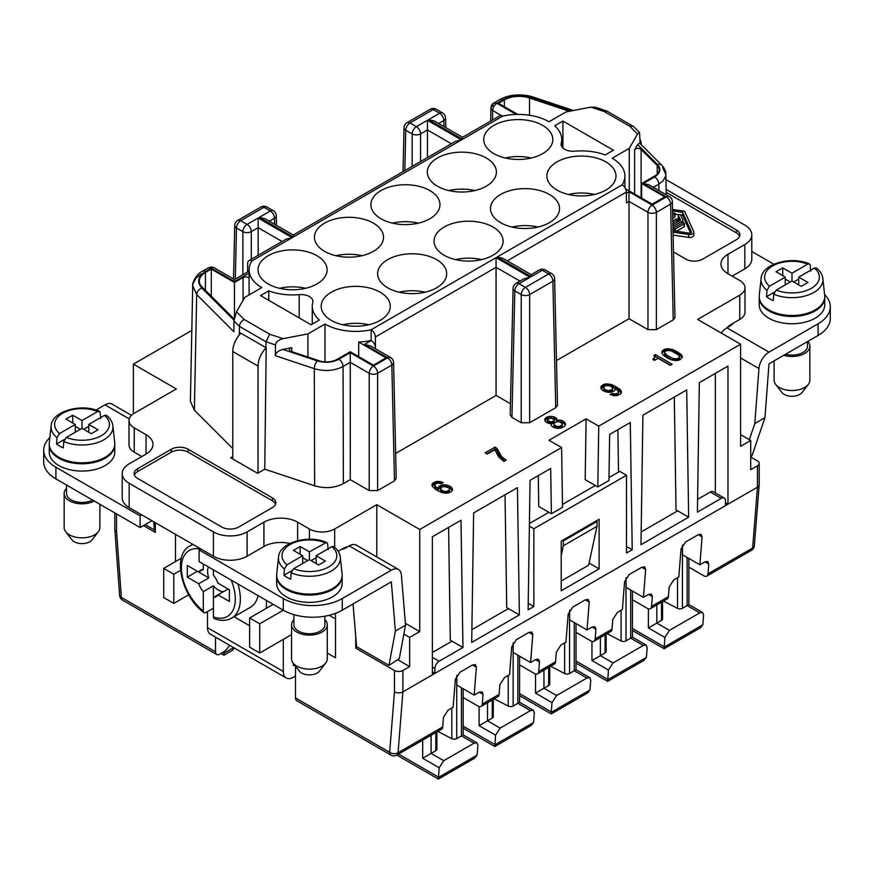 <?xml version="1.0" encoding="UTF-8"?>
<svg xmlns="http://www.w3.org/2000/svg" width="874" height="874" viewBox="0 0 874 874"><rect width="100%" height="100%" fill="white"/><g stroke="black" fill="none" stroke-linecap="round" stroke-linejoin="round"><path stroke-width="1.31" d="M750.711 457.026L757.452 460.915A5.954 3.441 180 0 1 759.2 463.351L759.2 484.742A5.954 3.441 180 0 1 757.452 487.179L727.976 504.2L727.976 366.108L699.342 382.637L697.397 512.12L721.236 498.355A5.954 3.441 -60 0 1 724.218 498.06A5.954 3.441 -60 0 1 725.453 500.791L725.453 505.653L402.892 691.88L402.892 670.489L409.633 666.6L409.633 637.419L403.875 634.098M355.729 636.447L355.729 648.115L394.469 670.489A5.954 3.441 0 0 0 402.892 670.489M394.469 691.88A5.954 3.441 0 0 0 402.892 691.88L398.074 752.733L442.703 726.96A5.954 3.441 60 0 1 441.49 729.277L396.851 755.049A5.954 3.441 60 0 0 398.074 752.733A5.954 3.725 4.5 0 1 389.662 752.317L394.469 691.88L394.469 670.489M268.799 290.845L260.561 295.598L311.089 324.767L319.327 320.015A43.471 25.095 180 0 1 312.258 306.293A43.471 25.095 180 0 1 312.761 302.48A11.908 6.872 0 0 0 312.903 301.432A11.908 6.872 0 0 0 299.181 294.636A43.471 25.095 180 0 1 268.799 290.845L268.799 300.35M524.149 278.719L530.103 277.287L519.036 283.679A5.954 3.441 60 0 0 516.053 283.384L524.149 278.719M289.862 543.508A23.817 13.755 0 0 0 263.926 546.49L247.091 556.225A23.817 13.755 0 0 1 213.398 556.225L129.177 507.597A23.817 13.755 0 0 1 122.207 497.874L122.207 473.555A23.817 13.755 0 0 1 129.177 463.832L146.024 454.109A23.817 13.755 0 0 0 153.005 444.385A23.817 13.755 0 0 0 146.024 434.662L134.235 427.856A17.862 10.313 0 0 1 129.002 420.558A17.862 10.313 0 0 1 134.235 413.271L176.34 388.952L133.394 364.152L191.81 330.427M141.817 456.545L134.235 452.164L134.235 427.856M673.231 319.906L656.385 329.64L656.385 212.327L670.609 204.123L673.231 319.906L674.979 317.437L672.357 201.621A5.954 3.441 178.7 0 1 670.609 204.123A5.954 3.441 60 0 0 666.403 196.89L652.179 205.106L629.018 191.734L626.33 193.274M626.494 546.447L632.219 549.757L626.494 553.056L626.494 475.259L533.85 528.748L533.85 606.545L528.125 609.855L530.059 480.372L550.696 468.453L551.385 513.759L562.517 507.335L561.611 447.564L419.738 529.48L376.781 504.68L334.676 528.989A17.862 10.313 0 0 1 309.407 528.989L297.619 522.182A23.817 13.755 0 0 0 263.926 522.182L247.091 531.905A23.817 13.755 0 0 1 213.398 531.905L129.177 483.289A23.817 13.755 0 0 1 122.207 473.555M551.385 513.759L538.755 506.472L538.286 475.62M497.175 257.011L503.129 258.431L531.206 274.644L531.206 276.654L497.175 257.011L622.113 184.884A5.954 3.441 60 0 1 626.319 192.105L626.439 202.877L629.018 201.391L629.018 191.734M502.856 116.034L462.565 139.294L462.565 137.284L499.884 115.739A5.954 3.441 -120 0 1 502.856 116.034L502.856 116.034A43.471 25.095 180 0 1 549.014 121.77L566.079 111.916L590.922 107.131L595.697 107.305L606.927 111.085L633.672 126.621L639.582 132.531L640.107 143.555M529.415 523.526L548.861 512.306M562.474 504.44L595.303 485.496M609.003 477.586L619.753 471.37L626.494 475.259M171.293 449.247A11.908 6.872 0 0 1 188.129 449.247L272.349 497.874A11.908 6.872 0 0 1 275.845 502.736A11.908 6.872 0 0 1 272.349 507.597L238.668 527.044A11.908 6.872 0 0 1 221.821 527.044L137.6 478.428A11.908 6.872 0 0 1 134.115 473.555A11.908 6.872 0 0 1 137.6 468.693L171.293 449.247L171.293 452.164L137.6 471.61A11.908 6.872 0 0 0 134.388 475.019M251.887 260.933A5.954 3.441 -120 0 0 248.915 260.638L286.224 239.094L292.189 237.662L251.909 260.944A43.471 25.095 180 0 0 249.09 269.826A43.471 25.095 180 0 0 261.829 287.579L244.753 297.433L236.472 311.778L244.217 319.523C241.366 321.075 239.771 323.38 239.454 326.428L239.378 332.36L266.188 347.776L264.767 469.185L257.612 473.315L230.66 457.757L232.768 456.545M244.217 319.523L269.651 334.207L266.002 341.756L265.936 347.699M732.183 276.151L744.823 268.853L744.823 244.545L727.976 254.268A23.817 13.755 0 0 0 720.995 263.992A23.817 13.755 0 0 0 727.976 273.715L739.765 280.521A17.862 10.313 0 0 1 744.998 287.819A17.862 10.313 0 0 1 739.765 295.117L697.66 319.425L740.606 344.225L598.734 426.13L586.104 418.843L585.187 479.662L597.827 486.949L598.734 426.13M369.199 490.576L377.623 490.576L394.469 480.853L391.847 365.059L377.623 373.274A5.954 3.343 180 0 1 369.199 373.274L369.199 490.576L350.256 479.64L343.373 483.617C334.633 488.063 325.052 488.795 314.618 485.802L314.312 368.675C324.724 371.658 334.316 370.926 343.067 366.49A5.954 3.441 -120 0 0 338.85 359.258C332.284 362.601 325.106 363.147 317.284 360.896A5.954 2.436 108.4 0 0 314.312 368.675L275.31 355.674C275.834 352.67 278.347 350.583 282.859 349.414L291.818 347.688L291.818 351.654M239.378 332.36L239.203 335.092M397.681 659.695L409.633 666.6M234.188 318.551A3.572 2.065 180 0 1 232.899 317.797L202.113 287.011A20.845 12.028 0 0 1 199.316 280.991A20.845 12.028 0 0 1 205.423 272.48L211.29 269.094L211.29 296.199M211.29 269.094L234.451 282.466L234.451 317.229M282.073 241.486L258.158 227.677L258.158 218.019L247.091 224.41A5.954 3.441 60 0 1 251.297 231.643L251.297 259.261M643.242 183.518L648.639 184.654L669.375 196.595A5.954 3.441 -60 0 0 666.403 196.89L643.242 183.518L654.637 176.941A5.954 3.441 60 0 1 658.854 184.163L663.191 180.71L665.627 176.22L665.824 174.265L662.634 167.568M622.113 184.884L622.091 184.873A43.471 25.095 0 0 0 624.91 175.98A43.471 25.095 0 0 0 612.171 158.238L629.247 148.383L629.247 190.947M517.758 114.418L498.475 103.296L504.353 99.898A20.845 12.028 180 0 1 529.513 97.986L569.378 111.282M486.272 157.997A34.545 19.938 0 0 0 448.624 153.671A34.545 19.938 0 0 0 427.31 172.091A34.545 19.938 0 0 0 437.426 186.195A34.545 19.938 0 0 0 475.063 190.521A34.545 19.938 0 0 0 496.388 172.091A34.545 19.938 0 0 0 486.272 157.997M474.833 190.576A34.545 19.938 0 0 0 448.854 190.576M394.469 480.853L396.217 478.373L393.584 362.557A5.954 3.441 -1.3 0 1 391.847 365.059A5.954 3.441 -120 0 0 387.63 357.837L373.417 366.042L350.256 352.67L350.256 362.339L343.067 366.49L343.373 483.617M461.461 139.927L455.507 141.359L293.282 235.019L293.282 237.029L461.461 139.927L427.441 120.284L416.363 126.675L409.972 122.983L433.209 109.567L439.611 113.259L428.533 119.651L434.487 121.071L462.565 137.284M235.325 279.035L236.483 227.95L242.874 231.643A5.954 3.343 180 0 0 251.297 231.643L258.158 227.677L258.158 255.295M275.31 355.674L275.529 344.935C276.031 341.92 278.544 339.833 283.078 338.675L307.921 333.901L324.986 324.046A43.471 25.095 180 0 0 371.122 329.771L496.071 257.644L496.071 267.313L519.997 281.111M371.122 340.467L371.264 340.543A5.954 3.441 60 0 1 375.47 347.776L375.35 337.003A5.954 3.441 60 0 0 371.144 329.782L371.122 340.467A43.471 25.095 180 0 1 358.679 342.029L386.046 357.837L373.417 365.124L350.256 351.752L337.058 359.378A14.891 8.598 0 0 1 319.086 360.743L291.162 351.435A3.572 2.065 180 0 1 289.37 349.655A3.572 2.065 180 0 1 291.818 347.688M665.933 179.552L744.823 225.099A23.817 13.755 0 0 1 751.793 234.822A23.817 13.755 0 0 1 744.823 244.545M432.368 652.496L451.989 641.166L462.947 647.481L461.002 520.238L432.368 536.767L432.368 674.859M666.13 189.385L736.4 229.96A11.908 6.872 180 0 1 739.885 234.822A11.908 6.872 180 0 1 736.4 239.684L702.707 259.13A11.908 6.872 180 0 1 685.871 259.13L673.493 251.985M647.973 329.64L647.973 212.327L629.018 201.391L629.018 318.693L647.973 329.64L656.385 329.64M629.018 318.693L556.476 360.569M555.744 407.677L557.492 405.197L554.629 278.686A5.954 3.441 178.7 0 1 552.881 281.188L529.644 294.604A5.954 3.343 180 0 1 521.221 294.604A5.954 3.441 -60 0 1 525.427 287.382L519.036 283.679A5.954 3.441 -60 0 0 514.819 290.911L511.956 417.401L521.221 422.754L529.644 422.754L555.744 407.677L552.881 281.188A5.954 3.441 60 0 0 548.675 273.955L542.273 270.263A5.954 3.441 -60 0 1 545.256 269.968A5.954 5.954 0 0 0 539.291 269.968A5.954 3.441 60 0 1 542.273 270.263L531.206 276.654M516.053 283.384A5.954 5.954 0 0 0 513.082 288.409L510.208 414.921L511.956 417.401M395.649 453.431L496.071 395.452L510.46 403.755M314.618 485.802L264.767 469.185M232.768 448.57L194.378 410.179L190.39 401.385L192.706 285.754L196.694 294.56L194.378 410.179M586.104 418.843L548.97 440.278L561.611 447.564M498.672 456.916L503.872 461.45L506.144 460.139L501.403 456.315L496.88 448.231L494.99 447.138L485.136 452.819L487.233 454.043L494.815 449.662L498.672 456.916M545.911 417.728L544.677 419.422L545.267 421.508L548.206 423.213L551.035 423.529L551.428 425.725L553.581 427.408L557.055 428.315L560.824 428.085L563.894 426.796L565.5 424.655L563.817 421.497L560.911 420.252L557.099 420.023L556.552 418.395L553.603 416.69L549.975 416.352L547.058 417.073L545.911 417.728L545.911 419.673L544.95 420.798M438.3 488.861L435.055 486.108L435.263 484.043L437.765 483.082L441.414 483.661L443.304 482.557L436.825 481.443L432.608 483.388L432.269 486.261L436.192 489.833L441.414 492.412L446.68 493.264L451.137 491.898L452.546 489.866L450.864 486.709L446.319 484.961L441.348 485.146L438.508 486.796L438.3 490.806L435.055 488.053L434.804 485.529M618.126 393.06L615.613 394.021L611.975 393.442L610.085 394.545L616.563 395.66L620.234 394.272L621.447 392.35L619.972 389.312L611.975 384.691L605.726 383.926L603.191 384.658L600.984 386.669L601.17 388.744L602.525 390.394L605.846 391.88L609.681 392.339L613.198 391.53L614.881 390.307L615.088 388.242L618.333 390.995L618.126 395.004L618.584 391.574M654.287 355.893L654.626 357.4L652.812 359.422L654.495 360.394L658.1 358.307L670.303 365.365L672.204 364.261L655.358 354.538L653.839 355.412L654.287 355.893M666.6 348.781L662.94 350.168L661.782 352.779L663.191 355.128L667.66 358.143L671.188 359.749L676.454 360.591L679.786 359.891L682.332 357.204L680.857 354.167L672.86 349.545L666.6 348.781L666.6 350.572M293.282 235.019L265.215 218.806L259.261 217.386L293.282 237.029M342.739 324.767A34.545 19.938 180 0 1 368.719 324.767M490.948 107.939A5.954 3.441 1.3 0 0 490.937 108.015A5.954 3.441 1.3 0 0 490.937 108.059L493.886 103.012M236.472 311.778L233.959 320.933L233.882 331.749L196.694 294.56A5.954 4.206 -45 0 1 201.85 288.049C196.639 282.029 197.906 276.49 205.641 271.443L211.29 268.176L234.451 281.548L249.09 273.103M444.156 255.241A34.545 19.938 0 0 0 481.803 259.567A34.545 19.938 0 0 0 503.118 241.137A34.545 19.938 0 0 0 493.002 227.032A34.545 19.938 0 0 0 455.365 222.717A34.545 19.938 0 0 0 434.039 241.137A34.545 19.938 0 0 0 444.156 255.241M726.807 327.881A17.862 10.313 -60 0 1 731.341 324.287L739.765 319.425A17.862 10.313 0 0 0 744.998 312.127L744.998 287.819M666.185 192.335L736.4 232.877A11.908 6.872 180 0 1 739.612 236.275M673.111 235.073L688.614 237.389A4.151 2.404 0 0 0 693.825 235.062L693.825 232.145A4.151 2.404 0 0 0 693.683 231.544L684.582 211.246L672.532 209.443M327.269 653.086L335.518 657.849L335.518 613.34M275.572 504.189A11.908 6.872 0 0 0 272.349 500.791L188.129 452.164A11.908 6.872 0 0 0 171.293 452.164M234.451 282.466L243.07 277.495A3.572 2.065 180 0 1 246.61 276.971A3.572 2.065 180 0 1 249.09 278.522M307.921 333.901L307.921 357.018M324.986 324.046L324.986 361.847M490.937 108.059A5.954 3.441 1.3 0 0 492.685 110.517A5.954 3.441 -60 0 1 493.93 106.399A5.954 3.441 -60 0 1 496.891 103.296L502.55 100.029C511.279 95.561 520.86 94.829 531.305 97.844L570.798 111.009M492.073 105.328L493.93 106.399M629.247 148.383L637.528 134.039L629.783 126.293L633.147 126.217M629.783 126.293L604.349 111.61L606.654 110.965M666.239 194.782L665.824 174.265C666.021 171.468 664.633 168.42 661.694 165.142L639.659 143.107L637.605 144.614L634.611 149.782A3.572 2.065 180 0 1 637.649 148.383A3.572 2.065 180 0 1 641.101 149.399L657.215 165.525A14.891 8.598 180 0 1 659.215 169.818A14.891 8.598 180 0 1 654.855 175.903L641.647 183.518L641.647 198.103M358.679 342.029L358.679 356.614M214.174 267.826C212.535 266.876 210.612 266.876 208.405 267.837L211.29 268.176A5.954 3.441 -60 0 1 214.25 267.87A5.954 3.441 -60 0 1 214.272 267.881L214.25 267.87M143.5 525.591L155.288 532.397L155.288 522.674M512.022 227.043A34.545 19.938 180 0 1 538.002 227.043M405.383 623.304L419.738 631.585L409.633 637.419M427.441 157.56L427.441 120.284M740.606 434.662L750.711 440.496L740.606 446.33L740.606 344.225M114.8 512.907L114.8 528.989A5.954 3.441 0 0 0 116.548 531.425L116.548 513.923M116.559 531.436L121.355 597.412L215.507 651.764L215.507 637.157M175.499 534.342L175.499 561.567M557.011 190.084A34.545 19.938 0 0 0 594.659 194.41A34.545 19.938 0 0 0 615.973 175.98A34.545 19.938 0 0 0 605.857 161.887A34.545 19.938 0 0 0 568.22 157.56A34.545 19.938 0 0 0 546.895 175.98A34.545 19.938 0 0 0 557.011 190.084M505.281 157.997A34.545 19.938 180 0 1 531.261 157.997M542.699 125.419A34.545 19.938 0 0 0 505.052 121.093A34.545 19.938 0 0 0 483.726 139.512A34.545 19.938 0 0 0 493.843 153.616A34.545 19.938 0 0 0 531.49 157.943A34.545 19.938 0 0 0 552.816 139.512A34.545 19.938 0 0 0 542.699 125.419M561.228 581.024L588.595 565.216L597.018 526.323L563.326 545.769L561.228 555.493M599.116 568.865L561.228 590.748L561.228 541.148L599.116 519.265L599.116 568.865L589.065 563.053M500.584 222.662A34.545 19.938 0 0 0 538.231 226.989A34.545 19.938 0 0 0 559.546 208.558A34.545 19.938 0 0 0 549.429 194.465A34.545 19.938 0 0 0 511.793 190.139A34.545 19.938 0 0 0 490.467 208.558A34.545 19.938 0 0 0 500.584 222.662M331.301 320.397A34.545 19.938 0 0 0 368.948 324.713A34.545 19.938 0 0 0 390.274 306.293A34.545 19.938 0 0 0 380.157 292.189A34.545 19.938 0 0 0 342.51 287.874A34.545 19.938 0 0 0 321.184 306.293A34.545 19.938 0 0 0 331.301 320.397M562.911 121.038L554.673 125.79A43.471 25.095 180 0 1 561.742 139.512A43.471 25.095 180 0 1 561.239 143.336A11.908 6.872 0 0 0 561.097 144.385A11.908 6.872 0 0 0 574.819 151.18A43.471 25.095 0 0 1 605.201 154.971L613.439 150.208L562.911 121.038L562.911 148.023M373.417 223.143A34.545 19.938 0 0 0 335.769 218.828A34.545 19.938 0 0 0 314.454 237.247A34.545 19.938 0 0 0 324.571 251.351A34.545 19.938 0 0 0 362.207 255.667A34.545 19.938 0 0 0 383.533 237.247A34.545 19.938 0 0 0 373.417 223.143M316.989 255.721A34.545 19.938 0 0 0 279.341 251.406A34.545 19.938 0 0 0 258.027 269.826A34.545 19.938 0 0 0 268.143 283.93A34.545 19.938 0 0 0 305.78 288.245A34.545 19.938 0 0 0 327.105 269.826A34.545 19.938 0 0 0 316.989 255.721M429.844 190.565A34.545 19.938 0 0 0 392.197 186.249A34.545 19.938 0 0 0 370.882 204.669A34.545 19.938 0 0 0 380.998 218.773A34.545 19.938 0 0 0 418.635 223.099A34.545 19.938 0 0 0 439.961 204.669A34.545 19.938 0 0 0 429.844 190.565M387.728 287.819A34.545 19.938 0 0 0 425.376 292.135A34.545 19.938 0 0 0 446.69 273.715A34.545 19.938 0 0 0 436.574 259.611A34.545 19.938 0 0 0 398.937 255.295A34.545 19.938 0 0 0 377.612 273.715A34.545 19.938 0 0 0 387.728 287.819M496.071 395.452L496.071 267.313L375.35 337.003M295.51 676.083L293.402 677.295A14.29 8.248 -60 0 1 286.257 678.006A14.29 8.248 -60 0 1 283.296 671.461L283.296 639.364M294.582 664.939L293.402 665.627L293.402 663.421M641.647 183.518L664.808 196.89L652.179 204.188L625.478 188.773M279.571 288.3A34.545 19.938 180 0 1 305.561 288.3M392.426 223.143A34.545 19.938 180 0 1 418.406 223.143M376.781 504.68L376.781 556.957M338.151 551.297L343.1 548.435L343.733 548.806M347.633 546.796A17.862 10.313 120 0 0 343.1 548.435M357.411 647.142L355.729 648.115M568.439 194.465A34.545 19.938 180 0 1 594.429 194.465M473.632 512.94L471.698 642.434L519.375 614.903L517.43 487.659L473.632 512.94M641.166 531.949L677.7 510.853L676.017 509.881L674.302 397.091M214.272 267.881L234.451 279.538L234.451 281.548M234.451 279.538L248.795 271.257A5.954 3.441 60 0 1 249.09 271.115M350.256 479.64L350.256 362.339L369.199 373.274A5.954 3.441 -60 0 1 373.417 366.042A5.954 3.441 -120 0 1 377.623 373.274L377.623 490.576M335.998 255.721A34.545 19.938 180 0 1 361.978 255.721M399.167 292.189A34.545 19.938 180 0 1 425.146 292.189M455.594 259.611A34.545 19.938 180 0 1 481.574 259.611M637.528 134.039L639.582 132.531M364.469 344.465L370.434 345.886L390.612 357.542A5.954 3.441 -60 0 0 387.63 357.837L364.469 344.465L371.264 340.543M247.582 271.956L247.681 263.293A5.954 3.441 -120 0 1 248.915 260.638M129.002 420.558L129.002 444.877A17.862 10.313 0 0 0 134.235 452.164M750.711 440.496L750.711 469.677L757.452 465.787L757.452 487.179L752.634 548.031L707.995 573.803L708.759 564.091L704.925 561.873L707.787 561.523L708.759 564.091M759.2 463.351A5.954 3.441 180 0 1 757.452 465.787M133.394 413.784L133.394 364.152M744.823 268.853A23.817 13.755 0 0 0 751.793 259.13L751.793 234.822M201.424 273.813L195.995 278.107L192.957 283.711L192.706 285.754C191.679 284.804 195.536 274.141 202.659 271.148L208.405 267.837M632.219 549.757L630.285 422.503L609.648 434.422L608.959 480.525L597.827 486.949M419.738 631.585L419.738 529.48M462.947 647.481L439.109 661.247A5.954 3.441 120 0 0 434.891 668.544L434.891 673.406L432.368 671.942M642.914 415.216L640.97 544.699L688.646 517.179L686.713 389.924L642.914 415.216M286.257 678.006L210.459 634.24A14.29 8.248 -60 0 1 207.499 627.696L207.499 611.636M677.7 510.853L688.646 517.179M617.874 429.669L618.519 472.091M533.85 528.748L529.371 526.159M533.85 606.545L528.224 603.3M335.518 618.945L329.192 615.296M505.019 494.826L506.734 607.616L519.375 614.903M471.884 629.684L508.417 608.588M463.165 697.507L478.089 706.126A5.954 3.441 60 0 0 481.071 706.421A5.954 3.441 60 0 0 482.284 704.105L499.13 694.382L499.906 684.681L504.484 677.601L509.531 674.684L511.749 646.782L516.326 639.702L528.956 632.405L531.829 632.055L532.801 634.622L530.584 662.525L535.642 659.608L538.515 659.247L539.487 661.826L538.712 671.527A5.954 3.441 60 0 1 537.499 673.843A5.954 3.441 60 0 1 534.517 673.548L519.593 664.928M585.383 599.826L588.257 599.477L589.229 602.055L585.383 599.826L572.754 607.124L568.176 614.204L565.959 642.106L560.911 645.023L556.323 652.102L555.558 661.804A5.954 3.441 60 0 1 554.345 664.12L537.499 673.843M698.239 534.68L701.101 534.32L702.084 536.898L698.239 534.68L685.598 541.967L681.021 549.047L678.814 576.949L673.756 579.866L669.178 586.946L668.413 596.647A5.954 3.441 60 0 1 667.19 598.963L650.354 608.686A5.954 3.441 60 0 1 647.372 608.391L632.448 599.772M589.229 602.055L587.011 629.946L592.069 627.029L594.943 626.669L595.915 629.247L595.139 638.949L611.986 629.225L612.75 619.524L617.339 612.445L622.386 609.528L624.593 581.625L629.182 574.546L641.811 567.259L644.684 566.898L645.657 569.477L643.439 597.368L648.497 594.451L651.359 594.091L652.343 596.669L651.567 606.381A5.954 3.441 60 0 1 650.354 608.686M611.986 629.225A5.954 3.441 60 0 1 610.773 631.541L593.927 641.265A5.954 3.441 60 0 1 590.944 640.97L576.021 632.35M499.13 694.382A5.954 3.441 60 0 1 497.918 696.698L481.071 706.421M482.284 704.105L483.06 694.404L479.214 692.186L482.087 691.826L483.06 694.404M442.703 726.96L443.479 717.259L448.056 710.18L453.103 707.263L455.321 679.36L459.899 672.281L472.528 664.983L475.401 664.633L476.374 667.201L472.528 664.983M479.214 692.186L474.167 695.103L476.374 667.201M704.925 561.873L699.866 564.79L702.084 536.898M725.453 502.736L727.976 504.2L725.453 505.653M474.167 695.103L456.796 685.074L456.796 675.394M229.458 645.209A11.908 6.872 -60 0 1 223.088 652.255L219.713 654.2A5.954 3.441 120 0 1 216.741 654.495A5.954 3.441 120 0 1 215.507 651.764M759.178 485.037L754.371 545.649A5.954 3.725 -175.5 0 1 752.634 548.031A5.954 3.441 60 0 1 751.411 550.336L706.782 576.108A5.954 3.441 -120 0 1 703.799 575.813L688.876 567.193M295.51 666.141L295.51 697.955A5.954 3.441 120 0 0 296.745 700.686L390.897 755.049A5.954 5.954 0 0 0 396.851 755.049M706.782 576.108A5.954 3.441 -120 0 0 707.995 573.803M530.584 662.525L513.213 652.496L513.213 642.816M682.496 545.081L682.496 554.761L699.866 564.79M626.068 577.659L626.068 587.339L643.439 597.368M595.139 638.949A5.954 3.441 60 0 1 593.927 641.265M569.64 610.238L569.64 619.917L587.011 629.946M612.434 387.586L612.04 389.76L608.337 390.689L604.622 389.422L603.705 388.012L604.349 386.417L606.665 385.565L610.5 386.035L612.434 387.586M667.638 355.718L664.579 352.867L665.048 351.381L667.55 350.419L671.385 350.878L678.541 355.019L679.469 356.428L679 357.914L676.498 358.864L672.663 358.406L667.638 355.718L667.638 357.663L671.713 359.891M554.149 424.884L553.996 423.267L556.651 421.738L559.458 421.825L561.982 423.278L562.124 424.895L559.48 426.436L556.672 426.348L554.149 424.884L554.149 426.829L556.465 428.216M550.882 421.913L547.769 420.547L548.206 418.832L551.942 418.143L554.291 419.935L553.603 421.071L550.882 421.913L550.882 423.519M446.712 491.538L442.889 491.068L440.693 488.927L441.348 487.342L443.664 486.49L448.755 487.681L449.564 489.888L446.712 491.538L446.712 493.253M494.99 447.138L494.99 449.083L486.818 453.792M496.88 448.231L496.88 450.176L494.99 449.083M498.18 451.607L498.18 453.551L496.88 450.176M499.83 454.305L499.83 456.25L498.18 453.551M501.403 456.315L501.403 458.26L499.83 456.25M503.369 458.096L503.369 460.041L501.403 458.26M504.659 460.991L503.369 460.041M547.058 417.073L547.058 419.017L545.911 419.673M548.206 416.647L548.206 418.591L547.058 419.017M548.796 418.493L548.206 418.591M549.975 416.352L549.975 418.078M551.581 416.406L551.581 418.089M553.603 416.69L553.603 418.635L553.034 418.559M554.848 417.193L554.848 419.138L553.603 418.635M555.689 417.685L555.689 419.629L554.848 419.138M556.552 418.395L556.552 420.339L555.689 419.629M557.055 419.564L557.055 421.508L556.552 420.339M557.099 420.023L557.099 421.716M558.89 419.968L558.89 421.76M560.911 420.252L560.911 422.197L560.212 422.098M562.758 420.886L562.758 422.83L560.911 422.197M563.817 421.497L563.817 423.442L562.758 422.83M564.91 422.568L564.91 424.513L563.817 423.442M565.249 425.168L564.91 424.513M565.391 423.497L565.391 424.873M551.035 423.529L551.035 424.808M545.179 418.395L545.179 420.339M551.035 423.846L554.149 422.459L554.291 419.935M547.517 419.968L547.517 421.913L548.774 423.289M559.819 428.249L562.124 426.84L562.255 424.098M553.876 424.076L554.149 426.829M552.838 421.508L552.838 423.453M553.603 421.071L553.603 423.016M554.149 420.514L554.149 422.459M547.769 420.547L547.769 422.492M548.206 421.028L548.206 422.972M549.058 421.508L549.058 423.333M549.877 421.76L549.877 423.453M551.876 421.825L551.876 423.77M560.638 426.009L560.638 427.954M561.392 425.572L561.392 427.517M562.124 424.895L562.124 426.84M554.804 425.485L554.804 427.43M555.646 425.966L555.646 427.91M556.672 426.348L556.672 428.249M558.082 426.501L558.082 428.347M559.48 426.436L559.48 428.304M441.348 485.146L441.348 487.091L442.036 486.938M442.714 484.852L442.714 486.698M438.3 489.342L441.348 487.091M438.508 486.796L438.508 488.741M439.24 486.119L439.24 488.063M440.19 485.573L440.19 487.517M443.708 484.764L443.708 486.49M444.91 484.797L444.91 486.425M446.319 484.961L446.319 486.632M447.543 485.223L447.543 486.971M448.264 487.397L450.864 488.653L452.306 490.587M449.181 485.736L449.181 487.681M450.864 486.709L450.864 488.653M451.749 487.659L451.749 489.604M452.208 488.358L452.208 490.303M452.481 489.178L452.481 490.106M432.084 484.174L432.084 485.693M432.182 485.977L436.137 483.541M432.608 483.388L432.608 485.332M433.154 482.83L433.154 484.775M434.487 482.066L434.487 484.01M435.449 481.749L435.449 483.693M436.825 481.443L436.825 483.246M437.808 481.356L437.808 483.082M439.01 481.399L439.01 483.016M440.42 481.552L440.42 483.256M441.643 481.814L441.643 483.519M435.055 486.108L435.055 488.053M435.722 486.938L435.722 488.883M448.351 493.023L449.564 491.833L449.684 489.09M440.693 488.927L440.693 490.871L442.211 492.619M449.028 490.685L449.028 492.63M449.564 489.888L449.564 491.833M440.944 489.516L440.944 491.461M441.621 490.336L441.621 492.281M442.889 491.068L442.889 492.805M444.32 491.461L444.32 493.089M445.325 491.603L445.325 493.209M448.089 491.232L448.089 493.078M675.11 358.941L675.11 360.547M676.498 358.864L676.498 360.591M677.678 358.679L677.678 360.459M618.464 392.382L618.464 394.327M615.088 388.242L615.088 389.706M600.984 386.669L600.984 388.176M601.083 388.46L605.037 386.024M601.509 385.871L601.509 387.816M602.252 385.205L602.252 387.149M603.191 384.658L603.191 386.603M604.349 384.232L604.349 386.177M605.726 383.926L605.726 385.784M606.709 383.839L606.709 385.565M607.911 383.883L607.911 385.5M609.32 384.036L609.32 385.707M610.544 384.309L610.544 386.057M611.177 386.428L617.197 389.214L621.206 393.071M611.975 384.691L611.975 386.636M613.428 385.314L613.428 387.258M615.514 386.297L615.514 388.242M617.197 387.269L617.197 389.214M618.901 388.471L618.901 390.416M619.972 389.312L619.972 391.257M620.649 390.143L620.649 392.087M621.108 390.842L621.108 392.787M621.392 391.661L621.392 392.601M611.975 393.442L611.975 395.332M613.22 393.945L613.22 395.583M614.225 394.087L614.225 395.693M615.613 394.021L615.613 395.736M616.793 393.824L616.793 395.605M617.252 395.507L618.126 395.004M611.352 392.098L612.565 390.918L612.696 388.176M603.705 388.012L603.705 389.957L605.114 391.65M603.956 388.591L603.956 390.547M604.622 389.422L604.622 391.366M605.89 390.154L605.89 391.891M607.321 390.547L607.321 392.175M608.337 390.689L608.337 392.284M609.724 390.612L609.724 392.339M611.09 390.307L611.09 392.164M612.04 389.76L612.04 391.705M612.565 388.974L612.565 390.918M655.358 354.538L655.358 356.483L654.582 356.942M670.522 365.245L655.358 356.483M653.927 358.526L653.927 360.066M654.287 358.078L654.156 360.186M654.626 357.4L654.287 360.022M667.594 348.693L667.594 350.419M668.796 348.737L668.796 350.354M670.205 348.89L670.205 350.561M671.429 349.152L671.429 350.9M672.86 349.545L672.335 351.348M674.313 350.168L674.313 352.113L672.86 351.49M676.389 351.151L676.389 353.096L674.313 352.113M678.082 352.124L678.082 354.068L676.389 353.096M679.786 353.325L679.786 355.27L678.082 354.068M680.857 354.167L680.857 356.111L679.786 355.27M681.534 354.997L681.534 356.942L680.857 356.111M681.993 355.696L681.993 357.641L681.534 356.942M682.266 356.516L682.266 357.444M661.869 351.512L661.869 353.03M662.394 350.725L661.957 353.315M662.94 350.168L662.394 352.67M664.262 349.403L664.262 351.348L662.94 352.113M665.234 349.087L665.234 351.031L664.262 351.348M665.922 350.878L665.234 351.031M664.579 352.867L664.83 355.39L667.638 357.663M678.126 360.361L679.338 359.17L679.469 356.428M679 357.914L679 359.859M679.338 357.226L679.338 359.17M664.83 353.446L664.83 355.39M665.507 354.276L665.507 356.221M670.161 357.182L670.161 359.127M672.663 358.406L672.663 360.143M674.094 358.799L674.094 360.427M678.3 217.921A1.169 0.677 0 0 0 678.268 218.096L678.268 215.179A1.169 0.677 0 0 1 680.562 215.004L682.638 215.288L690.58 233.03M675.045 214.163L678.617 214.687M672.729 218.15L674.695 217.014A1.169 0.677 0 0 0 675.045 216.534L675.045 213.617A1.169 0.677 0 0 0 673.046 213.147L672.619 213.387M678.268 218.096A1.169 0.677 0 0 0 678.3 218.271L679.502 220.86M676.476 231.239L684.102 226.836A1.169 0.677 0 0 0 684.44 226.366L684.44 223.449A1.169 0.677 0 0 0 682.452 222.968L673.767 227.983A1.169 0.677 0 0 0 675.416 228.933L675.416 231.075M673.046 232.145L688.614 234.472A4.151 2.404 0 0 0 693.825 232.145M672.565 210.874L682.638 212.371L691.378 231.883A1.77 1.027 0 0 1 691.443 232.145A1.77 1.027 0 0 1 689.215 233.139L673.013 230.725M682.638 212.371L682.638 215.288M672.794 220.914L675.842 219.155A1.169 0.677 0 0 1 677.492 220.106L672.827 222.804M672.663 215.266L674.695 214.097A1.169 0.677 0 0 0 675.045 213.617M682.911 222.804L682.911 220.237A2.338 1.344 0 0 1 682.223 221.188L672.914 226.563M672.871 224.684L680.573 220.237L678.3 215.354L678.3 218.271M680.562 215.004L682.834 219.887A2.338 1.344 0 0 1 682.911 220.237M684.44 223.449A1.169 0.677 0 0 1 684.102 223.919L675.416 228.933M750.711 456.425L751.957 455.802L764.958 417.685L754.808 423.551L749.302 439.688M754.808 423.551L758.949 368.555A14.29 8.248 120 0 1 769.011 352.135L818.086 323.795A41.69 24.068 180 0 0 830.3 306.785L830.3 318.453A41.69 24.068 180 0 1 818.086 335.474L769.011 363.803L764.958 417.685M733.046 323.304A10.422 6.02 0 0 1 730.467 325.762L726.906 327.826A14.29 8.248 120 0 0 721.269 333.06M824.586 294.625A41.69 24.068 180 0 1 830.3 306.785M751.793 251.493L773.851 264.221M759.244 297.062A32.753 18.911 0 0 0 759.233 297.542L759.233 304.84A32.753 18.911 0 0 0 768.825 318.212A32.753 18.911 0 0 0 804.517 322.309A32.753 18.911 0 0 0 824.739 304.84L824.739 297.542A32.753 18.911 0 0 0 824.728 297.062M785.497 354.287A15.481 8.937 0 0 0 807.467 346.17L807.467 341.603M783.716 355.314A17.862 10.313 0 0 0 809.848 346.17A17.862 10.313 0 0 0 807.827 341.395M774.113 360.853L774.113 380.201A17.862 10.313 0 0 0 775.675 384.418A17.862 10.313 0 0 0 779.346 387.499A17.862 10.313 0 0 0 808.286 384.418A17.862 10.313 0 0 0 809.848 380.201L809.848 346.17M775.675 384.418L781.946 392.524A10.991 6.347 0 0 0 784.207 394.414A10.991 6.347 0 0 0 802.015 392.524L808.286 384.418M785.245 284.902L785.245 277.124L775.981 271.77L782.722 267.881L782.722 275.66M640.074 139.447A17.862 10.313 -60 0 1 641.232 144.68M785.245 279.068L790.293 281.985M782.722 267.881L791.986 273.234L791.986 281.013L801.25 286.355L807.98 282.466L798.716 277.124L814.666 267.925L816.403 267.968C820.249 271.082 822.412 274.654 822.882 278.675A30.951 17.873 180 0 1 806.844 295.456A30.951 17.873 180 0 1 773.719 294.221L776.276 290.081L791.986 281.013M773.719 294.221L773.261 300.58A31.606 18.245 180 0 1 769.633 298.777A31.606 18.245 180 0 1 766.52 296.69L766.99 290.321L769.535 286.191L785.245 277.124M791.986 273.234L807.926 264.035L809.379 263.904C790.861 255.547 761.472 264.101 761.09 278.675L759.288 295.401A32.753 18.911 180 0 0 768.825 309.942A32.753 18.911 180 0 0 805.446 313.81A32.753 18.911 180 0 0 824.674 295.401L822.882 278.675M759.233 297.542A32.753 18.911 0 0 0 768.825 310.915A32.753 18.911 0 0 0 804.517 315.011A32.753 18.911 0 0 0 824.739 297.542M809.379 263.904L810.209 265.106L810.711 271.169M798.716 284.902L798.716 277.124M793.668 281.985L798.716 279.068M766.52 296.69L774.364 292.156M258.038 473.074L258.038 366.097A17.862 10.313 -60 0 1 266.166 347.776M240.863 333.223A17.862 10.313 120 0 0 232.768 351.512L232.768 458.97M266.461 608.249L266.461 600.471M234.035 616.76L249.614 625.751M223.504 591.632A15.361 8.871 60 0 1 213.398 585.799L213.398 597.466A15.361 8.871 -120 0 0 216.031 596.756A15.361 8.871 -120 0 0 217.965 594.833L213.398 597.466L213.409 617.219L214.338 618.705C220.903 621.097 226.694 620.89 231.719 618.093L250.248 607.397A41.69 24.068 -120 0 0 258.092 595.642M213.398 608.228L205.324 612.838L203.904 612.685L203.292 611.101L203.292 591.632L213.398 585.799M229.403 589.775L228.07 589L217.965 594.833L229.403 601.443L229.403 589.775L217.965 583.166A15.361 8.871 -120 0 0 213.398 575.267L213.398 569.837M203.292 564.003L203.292 569.433A15.361 8.871 -120 0 0 200.659 570.143A15.361 8.871 -120 0 0 198.726 572.066L187.287 565.456L187.287 577.124L197.393 571.29L208.831 577.9L198.726 583.734A15.361 8.871 -120 0 0 203.292 591.632M208.831 577.9A15.361 8.871 60 0 1 207.586 571.345A15.361 8.871 60 0 1 208.438 566.975M187.287 577.124L198.726 583.734M203.292 569.433L198.726 572.066M141.817 514.895L140.124 515.868L55.914 467.24A41.69 24.068 180 0 1 43.7 450.219A41.69 24.068 180 0 1 49.873 437.612M151.923 520.729L140.124 527.535L140.124 515.868M163.711 568.373L173.817 574.207L173.817 603.388L163.711 597.554L163.711 568.373L181.333 558.202M180.536 570.329L173.817 574.207M173.817 603.388L188.718 594.779M283.296 598.526L199.086 549.899L199.086 561.567L283.296 610.194L283.296 598.526A41.69 24.068 180 0 0 342.258 598.526L391.334 570.187A14.29 8.248 -60 0 1 398.478 569.477A14.29 8.248 -60 0 1 401.395 574.994L405.536 625.194L395.387 631.061L388.974 665.365L399.287 658.646L405.536 625.194M153.769 521.8L154.447 529.961L145.182 524.619M154.447 529.961L155.288 529.393M96.053 410.026L104.989 404.87A14.29 8.248 -60 0 1 112.134 404.159L131.471 415.325M49.272 444.385A32.753 18.911 0 0 0 49.261 444.877L49.261 452.164A32.753 18.911 0 0 0 58.853 465.536A32.753 18.911 0 0 0 94.556 469.633A32.753 18.911 0 0 0 114.767 452.164L114.767 444.877A32.753 18.911 0 0 0 114.756 444.385M140.124 527.535L55.914 478.908A41.69 24.068 180 0 1 43.7 461.887L43.7 450.219M66.533 485.048L66.533 493.493A15.481 8.937 0 0 0 71.067 499.819A15.481 8.937 0 0 0 92.535 500.059M66.533 488.348A17.862 10.313 0 0 0 64.152 493.493A17.862 10.313 0 0 0 69.385 500.791A17.862 10.313 0 0 0 94.217 501.031M64.152 493.493L64.152 527.535A17.862 10.313 0 0 0 65.714 531.742A17.862 10.313 0 0 0 69.385 534.822A17.862 10.313 0 0 0 98.325 531.742A17.862 10.313 0 0 0 99.887 527.535L99.887 504.298M65.714 531.742L71.985 539.848A10.991 6.347 0 0 0 74.246 541.749A10.991 6.347 0 0 0 92.054 539.848L98.325 531.742M49.261 444.877A32.753 18.911 0 0 0 58.853 458.249A32.753 18.911 0 0 0 94.556 462.346A32.753 18.911 0 0 0 114.767 444.877M63.758 441.545A30.951 17.873 180 0 0 96.883 442.79A30.951 17.873 180 0 0 112.91 426.009L114.713 442.725A32.753 18.911 180 0 1 95.485 461.133A32.753 18.911 180 0 1 58.853 457.266A32.753 18.911 180 0 1 49.326 442.725L51.118 426.009A30.951 17.873 180 0 0 57.018 437.656L56.559 444.014A31.606 18.245 180 0 0 59.672 446.111A31.606 18.245 180 0 0 63.289 447.903L63.758 441.545L66.315 437.404L82.014 428.336L91.278 433.69L98.019 429.8L88.755 424.447L88.755 432.226M97.724 411.49L82.014 420.558L72.75 415.216L66.02 419.105L75.284 424.447L59.574 433.515A27.4 15.819 180 0 1 62.644 413.271A27.4 15.819 180 0 1 97.724 411.49L100.018 411.785L100.739 418.504M64.403 439.48L56.559 444.014M75.284 432.226L75.284 424.447M59.574 433.515L57.018 437.656M88.755 424.447L104.694 415.259L106.431 415.303C110.288 418.417 112.44 421.989 112.91 426.009M82.014 420.558L82.014 428.336M83.707 429.309L88.755 426.392M75.284 426.392L80.332 429.309M72.75 415.216L72.75 422.994M291.545 634.611L259.72 652.987L249.614 647.142L249.614 617.973L273.191 604.36M249.614 617.973L259.72 623.807L283.296 610.194A41.69 24.068 180 0 0 342.258 610.194L391.334 581.855L395.387 631.061M259.72 652.987L259.72 623.807M200.769 548.927L199.086 549.899M276.665 575.671A32.753 18.911 0 0 0 276.654 576.152L276.654 583.45A32.753 18.911 0 0 0 286.246 596.822A32.753 18.911 0 0 0 321.938 600.919A32.753 18.911 0 0 0 342.16 583.45L342.16 576.152A32.753 18.911 0 0 0 342.149 575.671M341.395 549.418A10.422 6.02 180 0 0 345.656 547.932L349.218 545.879A14.29 8.248 -60 0 1 356.363 545.168L398.478 569.477M276.654 576.152A32.753 18.911 0 0 0 286.246 589.524A32.753 18.911 0 0 0 321.938 593.621A32.753 18.911 0 0 0 342.16 576.152M283.941 575.3A31.606 18.245 180 0 0 287.054 577.386A31.606 18.245 180 0 0 290.681 579.189L291.151 572.831A30.951 17.873 180 0 0 324.276 574.076A30.951 17.873 180 0 0 340.303 557.295L342.095 574.01A32.753 18.911 180 0 1 325.019 591.807A32.753 18.911 180 0 1 289.862 590.354A32.753 18.911 180 0 1 286.246 588.552A32.753 18.911 180 0 1 276.719 574.01L278.511 557.295A30.951 17.873 180 0 0 284.411 568.941L283.941 575.3L291.796 570.766M284.411 568.941L286.967 564.801L302.666 555.733L293.402 550.38L300.143 546.49L300.143 554.28M328.132 549.79L327.586 543.475L326.461 542.437L309.407 551.844L300.143 546.49M302.666 563.511L302.666 555.733M291.151 572.831L293.697 568.69L309.407 559.622L318.671 564.975L325.412 561.086L316.148 555.733L316.148 563.511M316.148 555.733L332.087 546.545L333.824 546.578C337.681 549.702 339.833 553.264 340.303 557.295M309.407 551.844L309.407 559.622M311.089 560.595L316.148 557.678M302.666 557.678L307.724 560.595M293.926 614.641L293.926 624.779A15.481 8.937 0 0 0 298.46 631.104A15.481 8.937 0 0 0 315.328 633.038A15.481 8.937 0 0 0 324.888 624.779L324.888 616.203M293.926 619.633A17.862 10.313 0 0 0 291.545 624.779A17.862 10.313 0 0 0 296.778 632.077A17.862 10.313 0 0 0 316.246 634.306A17.862 10.313 0 0 0 327.269 624.779A17.862 10.313 0 0 0 324.888 619.633M291.545 624.779L291.545 658.821A17.862 10.313 0 0 0 293.096 663.027A17.862 10.313 0 0 0 296.778 666.108A17.862 10.313 0 0 0 325.718 663.027A17.862 10.313 0 0 0 327.269 658.821L327.269 624.779M293.096 663.027L299.378 671.134A10.991 6.347 0 0 0 301.639 673.024A10.991 6.347 0 0 0 319.436 671.134L325.718 663.027M353.052 603.956L356.57 646.662L388.974 665.365M656.811 604.961L656.811 623.086L648.388 627.947L664.863 637.452L664.109 648.759L664.109 646.749L632.448 628.461M682.43 545.19L682.43 608.293L687.128 605.573L699.768 612.871L669.44 630.373L664.863 637.452M669.44 630.373L656.811 623.086L661.52 620.365A3.572 2.065 0 0 0 662.558 618.901L662.558 601.64M682.43 608.293A3.572 2.065 180 0 1 677.514 608.37L663.508 601.094M632.448 630.482L664.109 648.759L700.391 627.816L702.816 624.801L703.603 615.088L702.63 612.51L699.768 612.871M688.876 558.442L688.876 604.568L687.128 605.573L687.128 557.437M576.021 623.599L576.021 669.724L574.273 670.729L586.913 678.027L556.596 695.529L552.007 702.609L551.254 711.895M569.575 610.347L569.575 673.45A3.572 2.065 180 0 1 564.659 673.526L550.664 666.25M543.956 670.118L543.956 688.231L548.664 685.522A3.572 2.065 0 0 0 549.713 684.058L549.713 666.796M569.575 673.45L574.273 670.729L574.273 622.594M519.593 695.628L551.254 713.916L587.536 692.973L589.972 689.957L590.748 680.245L589.775 677.667L586.913 678.027M556.596 695.529L543.956 688.231L535.533 693.093L552.007 702.609M463.165 728.206L494.837 746.494L531.108 725.551L533.544 722.536L534.331 712.823L533.348 710.245L530.485 710.606L500.168 728.108L495.58 735.187L494.837 746.494L494.837 744.473L463.165 726.196M487.528 702.696L487.528 720.81L479.105 725.671L495.58 735.187M519.593 656.177L519.593 702.303L517.845 703.308L530.485 710.606M513.147 642.925L513.147 706.028A3.572 2.065 180 0 1 508.231 706.094L494.236 698.818M500.168 728.108L487.528 720.81L492.237 718.1A3.572 2.065 0 0 0 493.286 716.636L493.286 699.375M513.147 706.028L517.845 703.308L517.845 655.172M576.021 663.06L607.681 681.338L643.963 660.394L646.389 657.379L647.175 647.667L646.203 645.088L643.34 645.449L613.013 662.951L608.435 670.03L607.681 681.338L607.681 679.327L576.021 661.039M600.383 637.539L600.383 655.653L591.96 660.526L608.435 670.03M632.448 591.021L632.448 637.146L630.7 638.151L643.34 645.449M626.003 577.769L626.003 640.871A3.572 2.065 180 0 1 621.086 640.948L607.08 633.672M613.013 662.951L600.383 655.653L605.092 652.944A3.572 2.065 0 0 0 606.13 651.48L606.13 634.218M626.003 640.871L630.7 638.151L630.7 590.016M463.165 688.756L463.165 734.881L461.428 735.886L474.058 743.184L443.741 760.686L439.163 767.765L438.409 779.073L438.409 777.052L398.566 754.054M456.72 675.504L456.72 738.606A3.572 2.065 180 0 1 451.803 738.672L437.808 731.396M431.101 735.263L431.101 753.388L435.809 750.679A3.572 2.065 0 0 0 436.858 749.215L436.858 731.953M456.72 738.606L461.428 735.886L461.428 687.751M396.818 755.06L438.409 779.073L474.68 758.129L477.117 755.114L477.903 745.402L476.931 742.824L474.058 743.184M443.741 760.686L431.101 753.388L422.688 758.25L439.163 767.765M220.914 653.501L223.93 655.238L223.93 653.228L223.93 655.238L232.375 650.365A5.954 3.441 -120 0 0 233.609 647.634L233.609 647.601M233.609 647.634L223.93 653.228L223.93 651.72M448.591 527.404L450.307 640.194L451.989 641.166M715.347 373.395L715.347 492.947M697.594 499.371L710.289 492.04A5.954 3.441 -60 0 1 713.271 491.745L724.218 498.06M562.485 540.416L563.326 540.908L563.326 545.769M597.018 526.323L597.018 521.45L563.326 540.908M597.018 521.45L596.177 520.97M443.959 126.533L443.817 120.492L438.65 123.474M299.181 317.896L299.181 294.636M146.024 454.109L146.024 434.662M507.291 260.834L626.319 192.105M233.959 320.933L239.454 326.428L266.002 341.756L275.529 344.935M727.976 273.715L727.976 254.268M653.348 187.342L658.854 184.163L658.974 190.598M529.513 97.986L529.513 115.27M350.256 352.67L338.85 359.258M496.071 257.644L530.103 277.287M233.522 279.003L234.735 225.448A5.954 3.441 1.3 0 0 236.483 227.95A5.954 3.441 -60 0 1 240.689 220.718L263.926 207.302L270.328 210.995L259.261 217.386M504.353 99.898L504.353 106.683M309.407 539.258L309.407 528.989M297.619 540.678L297.619 522.182M273.3 210.7A5.954 5.954 0 0 1 276.282 215.714A5.954 3.441 178.7 0 1 274.534 218.227A5.954 3.441 -120 0 0 270.328 210.995A5.954 3.441 -60 0 1 273.3 210.7L266.909 207.007A5.954 5.954 0 0 0 260.955 207.007A5.954 3.441 60 0 1 263.926 207.302A5.954 3.441 -60 0 1 266.909 207.007M274.676 224.268L274.534 218.227L269.367 221.209M492.466 120.022L492.685 110.517L501.261 115.477M242.874 274.676L242.874 231.643A5.954 3.441 -60 0 1 247.091 224.41L240.689 220.718A5.954 3.441 60 0 0 237.706 220.423L260.955 207.007M317.284 360.896L282.859 349.414M263.926 546.49L263.926 522.182M247.091 556.225L247.091 531.905M188.129 449.247L188.129 452.164M233.992 320.179L201.85 288.049M493.93 102.99L496.891 103.296L516.217 114.45M641.101 149.399L641.101 197.786M634.611 149.782L634.611 194.039M205.423 272.48L205.423 290.321M205.641 271.443A5.954 3.441 -120 0 0 202.659 271.148M451.355 143.751L427.441 129.942L420.58 133.908A5.954 3.441 -120 0 0 416.363 126.675A5.954 3.441 -60 0 0 412.157 133.908A5.954 3.343 0 0 0 420.58 133.908L420.58 161.526M531.305 97.844A5.954 2.436 -71.6 0 1 533.184 97.058L573.486 110.485M736.4 229.96L736.4 232.877M647.973 212.327A5.954 3.441 -60 0 1 652.179 205.106A5.954 3.441 60 0 1 656.385 212.327A5.954 3.343 0 0 1 647.973 212.327M137.6 468.693L137.6 471.61M529.644 422.754L529.644 294.604A5.954 3.441 60 0 0 525.427 287.382L548.675 273.955A5.954 3.441 -60 0 1 551.647 273.66L545.256 269.968M269.651 334.207L283.078 338.675M604.349 111.61L590.922 107.131M462.565 139.294L428.533 119.651M292.189 237.662L258.158 218.019M243.07 277.495L243.07 300.339M412.157 166.388L412.157 133.908L405.755 130.215L404.837 170.605M430.227 109.272A5.954 3.441 60 0 1 433.209 109.567A5.954 3.441 120 0 1 436.192 109.272A5.954 5.954 0 0 0 430.227 109.272L406.989 122.688A5.954 3.441 60 0 1 409.972 122.983A5.954 3.441 -60 0 0 405.755 130.215A5.954 3.441 -178.7 0 1 404.017 127.713L403.023 171.665M334.676 547.288L334.676 528.989M443.817 120.492A5.954 3.441 -1.3 0 0 445.565 117.99A5.954 5.954 0 0 0 442.583 112.965A5.954 3.441 -60 0 0 439.611 113.259A5.954 3.441 -120 0 1 443.817 120.492M654.637 176.941C660.438 173.161 661.378 169.01 657.477 164.487L637.605 144.614M272.349 497.874L272.349 500.791M661.694 165.142A5.954 4.206 135 0 0 657.477 164.487M129.177 507.597L129.177 483.289M213.398 556.225L213.398 531.905M374.585 348.289L375.47 347.776M739.765 319.425L739.765 295.117M657.215 165.525L657.215 174.123M513.082 288.409A5.954 3.441 1.3 0 0 514.819 290.911L521.221 294.604L521.221 422.754M490.642 121.071L490.937 108.015C491.264 105.393 492.259 103.722 493.919 103.001L499.567 99.734A5.954 3.441 60 0 1 502.55 100.029M561.239 145.423L561.239 143.336M432.368 657.357L439.109 661.247M432.368 667.081L434.891 668.544M539.487 661.826L535.642 659.608M538.712 671.527L555.558 661.804M651.567 606.381L668.413 596.647M652.343 596.669L648.497 594.451M295.51 697.955L389.662 752.317A5.954 3.441 120 0 0 390.897 755.049M122.589 600.132A5.954 3.441 120 0 1 121.355 597.412A5.954 3.125 175.8 0 1 119.629 595.413A5.954 5.954 0 0 0 122.589 600.132L216.741 654.495M532.801 634.622L528.956 632.405M645.657 569.477L641.811 567.259M595.915 629.247L592.069 627.029M688.614 234.472L688.614 237.389M677.492 220.106L677.492 222.018M674.695 214.097L674.695 217.014M682.223 221.188L682.223 223.099M684.102 223.919L684.102 226.836M740.606 357.969L758.949 368.555M726.906 327.826L769.011 352.135M818.086 335.474L818.086 323.795M769.535 286.191A27.4 15.819 180 0 1 772.616 265.936A27.4 15.819 180 0 1 807.685 264.167M766.99 290.321A30.951 17.873 180 0 1 761.09 278.675M814.426 268.056A27.4 15.819 180 0 1 811.356 288.311A27.4 15.819 180 0 1 776.276 290.081M258.038 366.097L232.768 351.512M283.296 671.461L207.499 627.696M231.719 618.093A41.69 24.068 -120 0 0 240.35 599.007A41.69 24.068 -120 0 0 237.892 583.974M213.398 616.935A38.117 22.003 -120 0 0 231.173 580.096M200.419 549.134A38.117 22.003 -120 0 0 181.431 569.63A38.117 22.003 -120 0 0 203.292 611.101M193.187 544.546A41.69 24.068 -120 0 0 190.029 545.889C171.872 554.662 181.246 596.024 203.904 612.685M129.243 418.875L104.989 404.87M55.914 478.908L55.914 467.24M104.465 415.379A27.4 15.819 180 0 1 101.384 435.634A27.4 15.819 180 0 1 66.315 437.404M391.334 570.187L349.218 545.879M286.967 564.801A27.4 15.819 180 0 1 290.037 544.546A27.4 15.819 180 0 1 325.117 542.776M331.858 546.665A27.4 15.819 180 0 1 328.777 566.92A27.4 15.819 180 0 1 293.697 568.69M342.258 598.526L342.258 610.194M648.388 608.839L648.388 627.947M677.514 577.703L677.514 608.37M661.52 620.365L661.52 602.241M702.816 624.801L664.109 647.153M564.659 642.86L564.659 673.526M548.664 685.522L548.664 667.397M519.593 693.617L551.276 711.906M535.533 673.996L535.533 693.093M589.972 689.957L551.254 712.31M479.105 706.563L479.105 725.671M508.231 675.438L508.231 706.094M492.237 718.1L492.237 699.976M533.544 722.536L494.837 744.877M591.96 641.418L591.96 660.526M621.086 610.281L621.086 640.948M605.092 652.944L605.092 634.819M646.389 657.379L607.681 679.732M451.803 708.016L451.803 738.672M435.809 750.679L435.809 732.554M422.688 740.136L422.688 758.25M477.117 755.114L438.409 777.456M223.93 653.228L222.662 652.496M721.236 498.355L710.289 492.04M531.206 274.644L539.291 269.968M624.91 187.724L624.91 175.98M445.784 127.593L445.565 117.99M436.192 109.272L442.583 112.965M249.09 269.826L249.09 294.92M561.742 139.512L561.742 146.613M276.282 215.714L276.501 225.328M312.258 306.293L312.258 324.101M499.567 99.734C503.588 97.637 506.909 96.38 509.564 95.965C511.967 95.102 523.602 93.747 533.184 97.058M406.989 122.688A5.954 5.954 0 0 0 404.017 127.713M237.706 220.423A5.954 5.954 0 0 0 234.735 225.448M672.357 201.621A5.954 5.954 0 0 0 669.375 196.595M393.584 362.557A5.954 5.954 0 0 0 390.612 357.542M114.822 529.273L119.629 595.413M751.411 550.336A5.954 5.954 0 0 0 754.371 545.649M677.831 221.821L677.831 219.636M673.417 230.78L673.417 228.464M99.407 411.239C80.9 402.87 51.511 411.425 51.118 426.009M326.8 542.525C308.293 534.156 278.904 542.71 278.511 557.295M688.876 604.568L702.63 612.51M576.021 669.724L589.775 677.667M519.593 702.303L533.348 710.245M632.448 637.146L646.203 645.088M463.165 734.881L476.931 742.824M554.629 278.686A5.954 5.954 0 0 0 551.647 273.66M192.772 544.305L190.029 545.889"/></g></svg>
